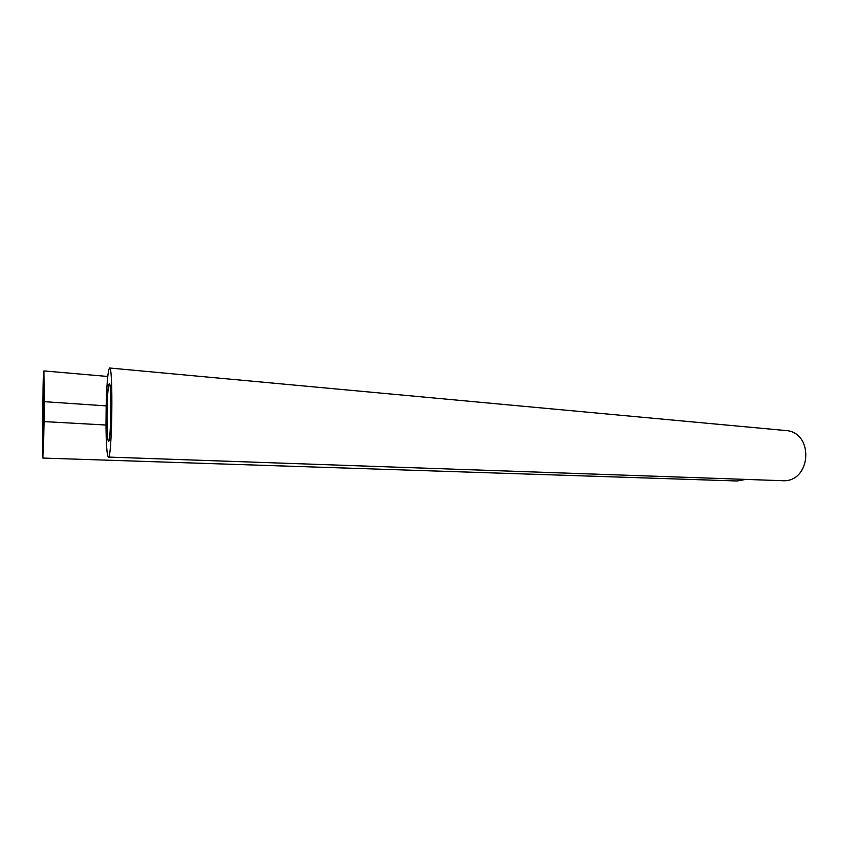 <?xml version="1.0" encoding="UTF-8"?>
<svg xmlns="http://www.w3.org/2000/svg" width="849" height="849" viewBox="0 0 849 849"><rect width="100%" height="100%" fill="white"/><g stroke="black" fill="none" stroke-linecap="round" stroke-linejoin="round"><path stroke-width="1.27" d="M106.995 414.514C106.942 430.889 107.452 439.888 108.523 441.512L108.619 441.469C110.996 441.469 111.718 382.135 109.319 383.631C108.067 385.722 107.292 396.016 106.995 414.514M105.998 425.031C106.178 444.908 106.974 455.584 108.364 457.07C112.068 460.041 113.384 365.643 109.595 368.01C107.972 369.962 106.825 382.581 106.167 405.875L44.403 401.683L43.946 370.917C42.864 369.4 41.813 459.574 42.928 458.067L44.201 421.592L105.998 425.031L106.167 405.875M109.595 368.01L785.378 430.496C814.679 431.865 811.411 483.039 782.173 480.683L108.364 457.07M42.843 416.392L43.119 442.807C43.808 442.828 44.466 384.618 43.745 386.21L42.843 416.392M745.815 479.409L737.07 480.98L42.928 458.067M44.201 421.592L44.403 401.683M43.946 370.917L107.749 376.468"/></g></svg>
